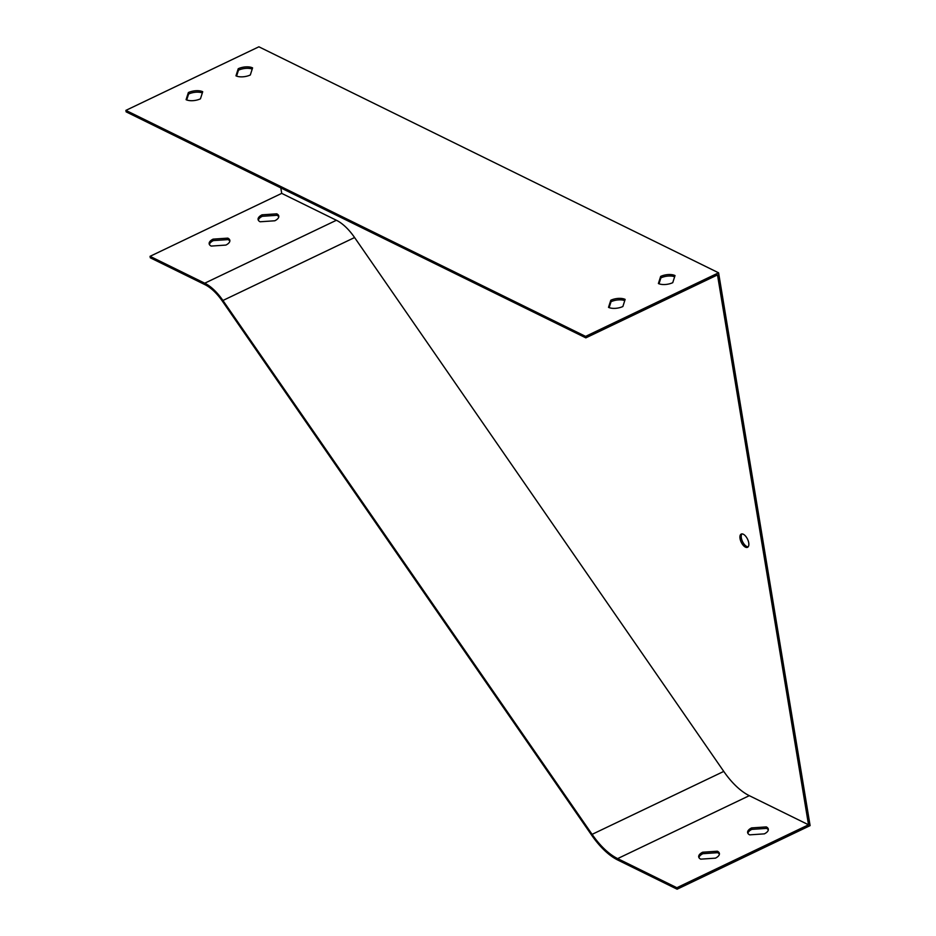<?xml version="1.0" encoding="UTF-8"?>
<svg xmlns="http://www.w3.org/2000/svg" width="936" height="936" viewBox="0 0 936 936"><rect width="100%" height="100%" fill="white"/><g stroke="black" fill="none" stroke-linecap="round" stroke-linejoin="round"><path stroke-width="1.4" d="M674.634 276.764A10.483 4.774 -9.4 0 0 660.898 277.875L659.014 283.784M252.205 69.088A10.483 4.774 -9.4 0 0 238.469 70.2L236.586 76.097M585.842 337.861L585.597 336.387L125.892 110.378L126.138 111.852L585.842 337.861L717.502 274.915L808.528 824.792L749.303 795.67A61.249 29.273 64.5 0 1 723.762 771.416L354.592 237.533A43.629 20.849 -115.5 0 0 336.398 220.264L281.713 193.378L280.812 187.89M202.328 92.921A10.483 4.774 -9.4 0 0 188.604 94.033L186.72 99.941M624.757 300.608A10.483 4.774 -9.4 0 0 611.032 301.72L609.149 307.628M278.776 216.848A10.483 4.774 -9.4 0 0 276.986 215.303L262.302 216.298A10.483 4.774 -9.4 0 0 258.336 220.229M281.713 193.378L150.052 256.324L150.298 257.798L204.984 284.673A41.956 20.054 64.5 0 1 222.475 301.287L591.646 835.158A62.934 30.081 -115.5 0 0 617.877 860.079L677.114 889.2L810.108 825.622L718.591 272.809L258.886 46.8L125.892 110.378M229.846 241.149A10.483 4.774 -9.4 0 0 228.056 239.604L213.373 240.599A10.483 4.774 -9.4 0 0 209.407 244.53M260.126 221.774A10.483 4.774 170.6 0 1 258.09 219.515A10.483 4.774 170.6 0 1 262.057 214.824L276.752 213.829A10.483 4.774 170.6 0 1 278.788 216.087A10.483 4.774 170.6 0 1 274.81 220.779L260.126 221.774M150.052 256.324L204.738 283.199A43.629 20.849 64.5 0 1 222.932 300.479L592.102 834.35A61.249 29.273 -115.5 0 0 617.643 858.605L676.868 887.726L808.528 824.792M211.197 246.074A10.483 4.774 170.6 0 1 209.161 243.816A10.483 4.774 170.6 0 1 213.127 239.125L227.811 238.13A10.483 4.774 170.6 0 1 229.846 240.388A10.483 4.774 170.6 0 1 225.88 245.08L211.197 246.074M768.316 829.928A10.483 4.774 -9.4 0 0 766.537 828.383L751.842 829.378A10.483 4.774 -9.4 0 0 747.876 833.309M719.386 854.229A10.483 4.774 -9.4 0 0 717.596 852.684L702.913 853.69A10.483 4.774 -9.4 0 0 698.946 857.61M749.666 834.853A10.483 4.774 170.6 0 1 747.63 832.595A10.483 4.774 170.6 0 1 751.596 827.904L766.292 826.909A10.483 4.774 170.6 0 1 768.327 829.167A10.483 4.774 170.6 0 1 764.349 833.859L749.666 834.853M700.736 859.154A10.483 4.774 170.6 0 1 698.701 856.896A10.483 4.774 170.6 0 1 702.667 852.216L717.362 851.21A10.483 4.774 170.6 0 1 719.398 853.468A10.483 4.774 170.6 0 1 715.42 858.16L700.736 859.154M585.597 336.387L718.591 272.809M676.868 887.726L677.114 889.2M748.145 546.846A7.348 3.51 64.5 0 1 742.54 541.57A7.348 3.51 64.5 0 1 741.944 533.894M238.235 68.726L235.966 75.828A10.483 4.774 -9.4 0 0 250.321 74.985L252.591 67.883A10.483 4.774 -9.4 0 0 238.235 68.726L238.469 70.2M188.358 92.559L186.089 99.672A10.483 4.774 -9.4 0 0 200.444 98.83L202.714 91.728A10.483 4.774 -9.4 0 0 188.358 92.559L188.604 94.033M660.664 276.401L658.394 283.514A10.483 4.774 -9.4 0 0 672.75 282.672L675.02 275.57A10.483 4.774 -9.4 0 0 660.664 276.401L660.898 277.875M610.787 300.245L608.517 307.347A10.483 4.774 -9.4 0 0 622.873 306.517L625.143 299.403A10.483 4.774 -9.4 0 0 610.787 300.245L611.032 301.72M740.037 538.551A7.348 3.51 -115.5 0 0 743.172 545.255A7.348 3.51 -115.5 0 0 747.548 547.314A7.348 3.51 -115.5 0 0 748.73 542.833A7.348 3.51 -115.5 0 0 745.582 536.117A7.348 3.51 -115.5 0 0 741.218 534.07A7.348 3.51 -115.5 0 0 740.037 538.551M751.596 827.904L751.842 829.378M766.292 826.909L766.537 828.383M702.667 852.216L702.913 853.69M717.362 851.21L717.596 852.684M276.752 213.829L276.986 215.303M262.057 214.824L262.302 216.298M227.811 238.13L228.056 239.604M213.127 239.125L213.373 240.599M204.738 283.199L336.398 220.264M617.643 858.605L749.303 795.67M592.102 834.35L723.762 771.416M222.932 300.479L354.592 237.533"/></g></svg>
